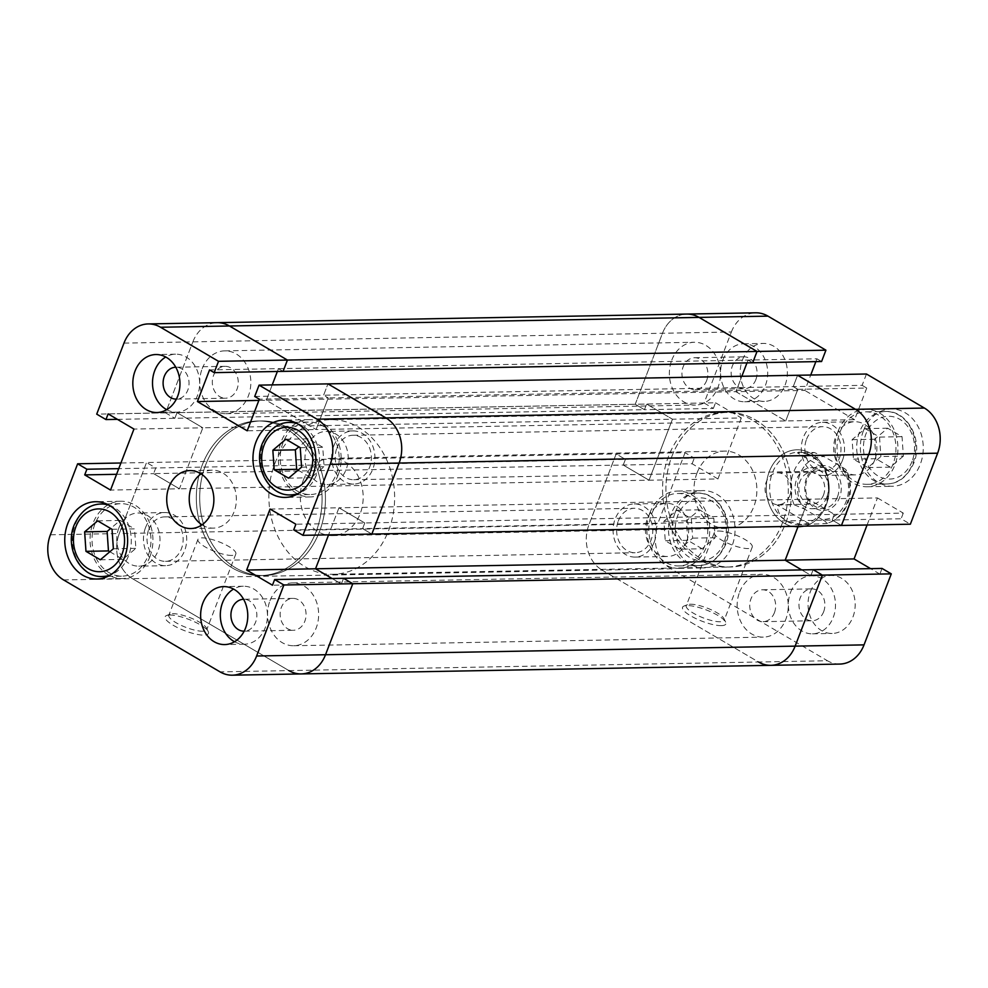 <?xml version="1.0" encoding="UTF-8"?>
<svg xmlns="http://www.w3.org/2000/svg" width="988" height="988" viewBox="0 0 988 988"><rect width="100%" height="100%" fill="white"/><g stroke="black" fill="none" stroke-linecap="round" stroke-linejoin="round"><path stroke-width="0.74" stroke-dasharray="4.94 3.71" d="M841.937 467.065A31.406 25.54 89 0 1 846.123 501.558A31.406 25.54 89 0 1 821.868 519.342C825.585 521.331 827.018 522.751 826.166 523.566A36.235 29.467 -91 0 0 846.864 503.695A36.235 29.467 -91 0 0 846.234 471.288L829.364 471.597L811.654 455.74A36.235 29.467 89 0 1 825.783 504.09A36.235 29.467 89 0 1 799.774 524.653A36.235 29.467 89 0 1 786.572 521.084A36.235 29.467 89 0 1 772.443 472.746A36.235 29.467 89 0 1 798.44 452.183A36.235 29.467 89 0 1 811.654 455.74L800.663 452.146L797.353 452.8L814.236 452.492A36.235 29.467 -91 0 0 793.525 472.363A36.235 29.467 -91 0 0 794.167 504.769L777.297 505.078C777.63 512.216 780.73 517.551 786.572 521.084L801.984 524.603L826.474 523.541C836.354 520.812 843.468 514.081 847.828 503.337C851.792 492.308 851.446 481.44 846.802 470.72L846.234 471.288C847.087 470.473 845.654 469.065 841.937 467.065L824.153 456.617L814.236 452.492M303.291 480.254A38.656 31.431 89 0 1 331.042 458.321A38.656 31.431 89 0 1 360.188 513.686A38.656 31.431 89 0 1 332.45 535.62A38.656 31.431 89 0 1 303.291 480.254M769.257 471.721A38.656 31.431 89 0 1 796.995 449.787A38.656 31.431 89 0 1 826.153 505.152A38.656 31.431 89 0 1 798.415 527.086A38.656 31.431 89 0 1 769.257 471.721A38.656 31.431 89 0 1 796.995 449.787A38.656 31.431 89 0 1 826.153 505.152A38.656 31.431 89 0 1 798.415 527.086A38.656 31.431 89 0 1 769.257 471.721M205.677 464.805A77.311 62.862 89 0 1 261.153 420.937A77.311 62.862 89 0 1 319.457 531.668A77.311 62.862 89 0 1 263.981 575.535A77.311 62.862 89 0 1 205.677 464.805A77.311 62.862 -91 0 0 263.981 575.535A77.311 62.862 -91 0 0 319.457 531.668A77.311 62.862 -91 0 0 261.153 420.937A77.311 62.862 -91 0 0 205.677 464.805M274.849 463.533A77.311 62.862 89 0 1 330.325 419.665A77.311 62.862 89 0 1 388.642 530.408A77.311 62.862 89 0 1 333.154 574.275A77.311 62.862 89 0 1 274.849 463.533M806.48 478.266A22.465 18.266 -91 0 0 815.236 508.24A22.465 18.266 -91 0 0 839.541 497.693A22.465 18.266 -91 0 0 830.785 467.719A22.465 18.266 -91 0 0 806.48 478.266M837.478 496.865A20.538 16.697 89 0 1 822.732 508.524A20.538 16.697 89 0 1 807.245 479.106A20.538 16.697 89 0 1 821.991 467.46A20.538 16.697 89 0 1 837.478 496.865M826.87 497.063A20.538 16.697 89 0 1 812.136 508.721A20.538 16.697 89 0 1 796.649 479.304A20.538 16.697 89 0 1 811.383 467.645A20.538 16.697 89 0 1 826.87 497.063M823.498 495.074A15.944 12.968 89 0 1 812.05 504.127A15.944 12.968 89 0 1 800.033 481.292A15.944 12.968 89 0 1 811.469 472.239A15.944 12.968 89 0 1 823.498 495.074M789.758 495.692A15.944 12.968 89 0 1 778.309 504.745A15.944 12.968 89 0 1 766.28 481.909A15.944 12.968 89 0 1 777.729 472.857A15.944 12.968 89 0 1 789.758 495.692M821.868 519.342L804.084 508.894A31.406 25.54 89 0 1 799.897 474.401A31.406 25.54 89 0 1 824.153 456.617M829.364 471.597L797.353 452.8M794.167 504.769L804.084 508.894M809.296 523.875L777.297 505.078M94.836 524.233A36.235 29.467 -91 0 0 122.166 576.14A36.235 29.467 -91 0 0 148.163 555.577A36.235 29.467 -91 0 0 120.832 503.67A36.235 29.467 -91 0 0 94.836 524.233M283.05 442.624A36.235 29.467 -91 0 0 310.38 494.531A36.235 29.467 -91 0 0 336.377 473.968A36.235 29.467 -91 0 0 309.046 422.061A36.235 29.467 -91 0 0 283.05 442.624M169.726 615.042A23.193 6.014 21 0 0 166.515 615.561A23.193 6.014 21 0 0 175.975 626.812A23.193 6.014 21 0 0 203.861 635.111A23.193 6.014 21 0 0 208.233 631.567A23.193 6.014 21 0 0 192.141 620.748A23.193 6.014 21 0 0 169.726 615.042M202.738 631.233A20.291 5.261 -159 0 1 180.656 625.132A20.291 5.261 -159 0 1 168.849 615.191A20.291 5.261 -159 0 1 170.059 614.141A20.291 5.261 -159 0 1 172.863 613.684A20.291 5.261 -159 0 1 192.475 618.673A20.291 5.261 -159 0 1 206.554 628.146A20.291 5.261 -159 0 1 206.739 629.739A20.291 5.261 -159 0 1 202.738 631.233M231.834 555.429A20.291 5.261 -159 0 1 209.752 549.328A20.291 5.261 -159 0 1 197.946 539.386A20.291 5.261 -159 0 1 201.96 537.88A20.291 5.261 -159 0 1 224.029 543.98A20.291 5.261 -159 0 1 235.836 553.935A20.291 5.261 -159 0 1 231.834 555.429M166.713 409.687A28.998 23.576 -91 0 0 176.605 412.157A28.998 23.576 -91 0 0 197.415 395.706A28.998 23.576 -91 0 0 175.543 354.186A28.998 23.576 -91 0 0 165.749 357.014M234.527 641.743A28.998 23.576 -91 0 0 244.419 644.213A28.998 23.576 -91 0 0 265.216 627.763A28.998 23.576 -91 0 0 243.357 586.242A28.998 23.576 -91 0 0 233.563 589.07M338.155 475.006A38.656 31.431 -91 0 0 309.009 419.641A38.656 31.431 -91 0 0 281.271 441.574A38.656 31.431 -91 0 0 310.417 496.939A38.656 31.431 -91 0 0 338.155 475.006M149.941 556.615A38.656 31.431 -91 0 0 120.795 501.249A38.656 31.431 -91 0 0 93.057 523.183A38.656 31.431 -91 0 0 122.203 578.548A38.656 31.431 -91 0 0 149.941 556.615M202.305 464.866A77.311 62.862 -91 0 0 260.61 575.596A77.311 62.862 -91 0 0 316.086 531.729A77.311 62.862 -91 0 0 257.782 420.999A77.311 62.862 -91 0 0 202.305 464.866A77.311 62.862 89 0 1 257.782 420.999A77.311 62.862 89 0 1 316.086 531.729A77.311 62.862 89 0 1 260.61 575.596A77.311 62.862 89 0 1 202.305 464.866M202.009 524.826A28.998 23.576 -91 0 0 213.322 528.135A28.998 23.576 -91 0 0 234.131 511.685A28.998 23.576 -91 0 0 212.259 470.165A28.998 23.576 -91 0 0 201.083 473.882M118.819 528.098A26.577 21.613 89 0 1 137.888 513.019A26.577 21.613 89 0 1 157.932 551.082A26.577 21.613 89 0 1 138.863 566.161A26.577 21.613 89 0 1 118.819 528.098M145.532 527.617A26.577 21.613 89 0 1 164.601 512.537A26.577 21.613 89 0 1 184.645 550.6A26.577 21.613 89 0 1 165.576 565.679A26.577 21.613 89 0 1 145.532 527.617M307.033 446.49A26.577 21.613 89 0 1 326.102 431.41A26.577 21.613 89 0 1 346.146 469.473A26.577 21.613 89 0 1 327.077 484.552A26.577 21.613 89 0 1 307.033 446.49M333.746 445.996A26.577 21.613 89 0 1 352.815 430.916A26.577 21.613 89 0 1 372.859 468.991A26.577 21.613 89 0 1 353.79 484.071A26.577 21.613 89 0 1 333.746 445.996M292.806 598.382L243.591 599.284A15.944 12.968 89 0 1 255.62 622.119A15.944 12.968 89 0 1 244.184 631.171L293.387 630.27A15.944 12.968 89 0 1 281.358 607.435A15.944 12.968 89 0 1 292.806 598.382A15.944 12.968 89 0 1 304.835 621.23A15.944 12.968 89 0 1 293.387 630.27M224.992 366.326L175.79 367.227A15.944 12.968 89 0 1 187.819 390.062A15.944 12.968 89 0 1 176.37 399.115L225.585 398.213A15.944 12.968 89 0 1 213.556 375.378A15.944 12.968 89 0 1 224.992 366.326A15.944 12.968 89 0 1 237.021 389.161A15.944 12.968 89 0 1 225.585 398.213M123.969 343.12L731.379 331.993L704.111 403.005L635.222 404.277L662.479 333.265A33.827 27.503 89 0 1 686.746 314.073A33.827 27.503 -91 0 0 662.479 333.265L635.222 404.277L644.46 409.699L635.222 404.277L165.601 412.873L174.851 418.307L165.601 412.873L192.87 341.86L165.601 412.873L96.713 414.133M254.719 396.46L323.607 395.2L327.954 383.875L323.607 395.2L328.238 397.917L316.098 429.545L266.315 400.288L272.219 384.888L266.315 400.288L258.856 400.424M270.057 509.055L338.958 507.795L328.572 534.854L338.958 507.795L364.77 522.973L362.596 528.629L371.846 534.063L362.596 528.629L293.708 529.889M882.049 568.433L879.876 574.102L810.975 575.362L801.7 569.903L810.975 575.362L813.149 569.693L810.975 575.362L341.366 583.957L343.54 578.301L341.366 583.957L332.079 578.511L341.366 583.957L272.466 585.217M301.254 673.927A33.827 27.503 89 0 1 288.928 670.605L132.466 578.672L288.928 670.605L220.028 671.865M63.578 579.931L132.466 578.672A33.827 27.503 89 0 1 119.289 533.545L146.545 462.532L120.919 463.002M117.411 419.357L174.851 418.307L177.025 412.638L202.836 427.804L179.433 488.801L153.609 473.635L155.783 467.966L146.545 462.532L685.055 452.677L657.786 523.689L588.897 524.949L616.154 453.937L625.404 459.371L616.154 453.937L588.897 524.949A33.827 27.503 -91 0 0 602.075 570.076A33.827 27.503 89 0 1 588.897 524.949L119.289 533.545L146.545 462.532L155.783 467.966L118.758 468.645M192.87 341.86A33.827 27.503 89 0 1 217.138 322.668A33.827 27.503 89 0 0 192.87 341.86M815.878 361.62L816.965 358.805L748.064 360.064L752.683 362.781L748.064 360.064L746.977 362.88L748.064 360.064L278.455 368.66L277.369 371.476L278.455 368.66L283.074 371.377L278.455 368.66L209.555 369.92M867.081 524.999L877.468 497.94L808.567 499.199L834.391 514.365L808.567 499.199L798.181 526.258L808.567 499.199L338.958 507.795L364.77 522.973L295.881 524.233M704.111 403.005L713.361 408.439L644.46 409.699L646.634 404.043L644.46 409.699L174.851 418.307L177.025 412.638L108.124 413.898M713.361 408.439L715.534 402.783L646.634 404.043L672.458 419.208L646.634 404.043L177.025 412.638L202.836 427.804L133.948 429.064M715.534 402.783L741.346 417.949L672.458 419.208L649.042 480.205L672.458 419.208L202.836 427.804L179.433 488.801L110.533 490.06M741.346 417.949L717.943 478.945L649.042 480.205L623.23 465.027L649.042 480.205L179.433 488.801L153.609 473.635L116.584 474.302M866.464 374.007L862.116 385.345L793.228 386.604L797.847 389.321L793.228 386.604L797.575 375.267L793.228 386.604L323.607 395.2L328.238 397.917L259.338 399.177M862.116 385.345L866.748 388.049L797.847 389.321L785.707 420.95L797.847 389.321L328.238 397.917L316.098 429.545L247.198 430.805M285.89 439.228L308.38 438.82L298.87 446.86M298.055 470.127L311.047 477.76L324.089 466.731L322.755 447.268L308.38 438.82M288.545 478.167L311.047 477.76M301.587 467.151L324.089 466.731M300.253 447.675L322.755 447.268M112.039 529.284L134.541 528.876L120.166 520.429L110.656 528.469M97.676 520.849L120.166 520.429M109.841 551.736L122.833 559.369L135.875 548.352L134.541 528.876M100.331 559.788L122.833 559.369M113.373 548.76L135.875 548.352M671.791 360.089A31.406 25.54 89 0 1 694.329 342.268A31.406 25.54 89 0 1 718.017 387.259A31.406 25.54 89 0 1 695.478 405.08A31.406 25.54 89 0 1 671.791 360.089M202.182 368.685A31.406 25.54 89 0 1 224.721 350.864A31.406 25.54 89 0 1 248.408 395.855A31.406 25.54 89 0 1 225.869 413.676A31.406 25.54 89 0 1 202.182 368.685M806.554 439.29A22.23 18.068 89 0 1 822.51 426.668A22.23 18.068 89 0 1 839.269 458.506A22.23 18.068 89 0 1 823.325 471.115A22.23 18.068 89 0 1 806.554 439.29M336.945 447.885A22.23 18.068 89 0 1 352.889 435.276A22.23 18.068 89 0 1 369.66 467.102A22.23 18.068 89 0 1 353.704 479.711A22.23 18.068 89 0 1 336.945 447.885M739.592 592.145A31.406 25.54 89 0 1 762.131 574.324A31.406 25.54 89 0 1 785.818 619.315A31.406 25.54 89 0 1 763.279 637.137A31.406 25.54 89 0 1 739.592 592.145M269.983 600.741A31.406 25.54 89 0 1 292.522 582.92A31.406 25.54 89 0 1 316.209 627.911A31.406 25.54 89 0 1 293.671 645.732A31.406 25.54 89 0 1 269.983 600.741M618.34 520.898A22.23 18.068 89 0 1 634.296 508.289A22.23 18.068 89 0 1 651.055 540.115A22.23 18.068 89 0 1 635.111 552.724A22.23 18.068 89 0 1 618.34 520.898M148.731 529.494A22.23 18.068 89 0 1 164.675 516.885A22.23 18.068 89 0 1 181.446 548.711A22.23 18.068 89 0 1 165.49 561.332A22.23 18.068 89 0 1 148.731 529.494M671.914 456.271A77.311 62.862 89 0 1 727.39 412.404A77.311 62.862 89 0 1 785.695 523.134A77.311 62.862 89 0 1 730.218 567.001A77.311 62.862 89 0 1 671.914 456.271A77.311 62.862 89 0 1 727.39 412.404A77.311 62.862 89 0 1 785.695 523.134A77.311 62.862 89 0 1 730.218 567.001A77.311 62.862 89 0 1 671.914 456.271M770.862 665.332A33.827 27.503 89 0 1 758.537 662.009L602.075 570.076L670.976 568.804L827.438 660.75L758.537 662.009L602.075 570.076L132.466 578.672A33.827 27.503 89 0 1 119.289 533.545L50.388 534.804M717.943 478.945L692.119 463.767L153.609 473.635L155.783 467.966L625.404 459.371L623.23 465.027L625.404 459.371L694.292 458.111L685.055 452.677M877.468 497.94L903.279 513.105L364.77 522.973L362.596 528.629L832.217 520.034L841.455 525.468L832.217 520.034L834.391 514.365L832.217 520.034L901.105 518.774L910.356 524.208M866.748 388.049L854.595 419.678L316.098 429.545L266.315 400.288L735.924 391.693L741.84 376.292L735.924 391.693L785.707 420.95L735.924 391.693L804.825 390.433L810.728 375.032M893.164 463.767A36.235 29.467 89 0 1 867.168 484.33A36.235 29.467 89 0 1 839.837 432.423A36.235 29.467 89 0 1 865.834 411.86A36.235 29.467 89 0 1 893.164 463.767M704.95 545.376A36.235 29.467 89 0 1 678.954 565.939A36.235 29.467 89 0 1 651.623 514.032A36.235 29.467 89 0 1 677.62 493.469A36.235 29.467 89 0 1 704.95 545.376M721.277 625.639A23.193 6.014 21 0 0 725.649 622.094A23.193 6.014 21 0 0 709.557 611.276A23.193 6.014 21 0 0 687.142 605.57A23.193 6.014 21 0 0 683.931 606.089A23.193 6.014 21 0 0 693.391 617.339A23.193 6.014 21 0 0 721.277 625.639M690.279 604.211A20.291 5.261 -159 0 1 709.89 609.201A20.291 5.261 -159 0 1 723.969 618.673A20.291 5.261 -159 0 1 724.167 620.266A20.291 5.261 -159 0 1 720.153 621.761A20.291 5.261 -159 0 1 698.084 615.66A20.291 5.261 -159 0 1 686.265 605.718A20.291 5.261 -159 0 1 687.475 604.668A20.291 5.261 -159 0 1 690.279 604.211M718.375 531.025A20.291 5.261 -159 0 1 740.444 537.126A20.291 5.261 -159 0 1 752.251 547.068A20.291 5.261 -159 0 1 748.249 548.575A20.291 5.261 -159 0 1 726.168 542.474A20.291 5.261 -159 0 1 714.361 532.532A20.291 5.261 -159 0 1 718.375 531.025M742.47 359.867A28.998 23.576 89 0 1 763.267 343.429A28.998 23.576 89 0 1 785.139 384.95A28.998 23.576 89 0 1 764.329 401.4A28.998 23.576 89 0 1 742.47 359.867M722.784 360.237A28.998 23.576 89 0 1 743.581 343.787A28.998 23.576 89 0 1 765.453 385.308A28.998 23.576 89 0 1 744.643 401.758A28.998 23.576 89 0 1 722.784 360.237M810.271 591.936A28.998 23.576 89 0 1 831.081 575.485A28.998 23.576 89 0 1 852.94 617.006A28.998 23.576 89 0 1 832.131 633.456A28.998 23.576 89 0 1 810.271 591.936M790.585 592.294A28.998 23.576 89 0 1 811.395 575.843A28.998 23.576 89 0 1 833.255 617.364A28.998 23.576 89 0 1 812.457 633.814A28.998 23.576 89 0 1 790.585 592.294M863.364 430.916A38.656 31.431 89 0 1 891.102 408.983A38.656 31.431 89 0 1 920.26 464.348A38.656 31.431 89 0 1 892.522 486.281A38.656 31.431 89 0 1 863.364 430.916M838.059 431.386A38.656 31.431 89 0 1 865.797 409.452A38.656 31.431 89 0 1 894.943 464.817A38.656 31.431 89 0 1 867.205 486.751A38.656 31.431 89 0 1 838.059 431.386M675.15 512.525A38.656 31.431 89 0 1 702.888 490.591A38.656 31.431 89 0 1 732.046 545.956A38.656 31.431 89 0 1 704.308 567.89A38.656 31.431 89 0 1 675.15 512.525M649.845 512.994A38.656 31.431 89 0 1 677.583 491.061A38.656 31.431 89 0 1 706.729 546.426A38.656 31.431 89 0 1 678.991 568.359A38.656 31.431 89 0 1 649.845 512.994M782.323 523.195A77.311 62.862 89 0 1 726.847 567.063A77.311 62.862 89 0 1 668.543 456.333A77.311 62.862 89 0 1 724.019 412.465A77.311 62.862 89 0 1 782.323 523.195M696.985 473.042A38.656 31.431 89 0 1 724.723 451.108A38.656 31.431 89 0 1 753.881 506.486A38.656 31.431 89 0 1 726.143 528.407A38.656 31.431 89 0 1 696.985 473.042M686.598 541.412A26.577 21.613 -91 0 0 666.554 503.349A26.577 21.613 -91 0 0 647.486 518.416A26.577 21.613 -91 0 0 667.53 556.491A26.577 21.613 -91 0 0 686.598 541.412M654.254 542.004A26.577 21.613 -91 0 0 634.21 503.929A26.577 21.613 -91 0 0 615.141 519.009A26.577 21.613 -91 0 0 635.185 557.084A26.577 21.613 -91 0 0 654.254 542.004M874.812 459.803A26.577 21.613 -91 0 0 854.768 421.728A26.577 21.613 -91 0 0 835.7 436.807A26.577 21.613 -91 0 0 855.744 474.882A26.577 21.613 -91 0 0 874.812 459.803M842.468 460.383A26.577 21.613 -91 0 0 822.424 422.321A26.577 21.613 -91 0 0 803.355 437.4A26.577 21.613 -91 0 0 823.399 475.463A26.577 21.613 -91 0 0 842.468 460.383M823.659 611.733A15.944 12.968 -91 0 0 811.63 588.885A15.944 12.968 -91 0 0 800.181 597.938A15.944 12.968 -91 0 0 812.21 620.773A15.944 12.968 -91 0 0 823.659 611.733M774.444 612.622A15.944 12.968 -91 0 0 762.415 589.787A15.944 12.968 -91 0 0 750.979 598.839A15.944 12.968 -91 0 0 763.008 621.674A15.944 12.968 -91 0 0 774.444 612.622M755.845 379.664A15.944 12.968 -91 0 0 743.828 356.829A15.944 12.968 -91 0 0 732.38 365.881A15.944 12.968 -91 0 0 744.409 388.716A15.944 12.968 -91 0 0 755.845 379.664M706.642 380.565A15.944 12.968 -91 0 0 694.613 357.73A15.944 12.968 -91 0 0 683.165 366.77A15.944 12.968 -91 0 0 695.194 389.618A15.944 12.968 -91 0 0 706.642 380.565M816.965 358.805L821.584 361.522M854.595 419.678L804.825 390.433M903.279 513.105L901.105 518.774M879.876 574.102L870.589 568.643M839.763 664.072A33.827 27.503 89 0 1 827.438 660.75M670.976 568.804A33.827 27.503 89 0 1 657.786 523.689M692.119 463.767L694.292 458.111M731.379 331.993A33.827 27.503 89 0 1 755.647 312.813M702.11 548.772L687.747 540.325L686.413 520.849L699.455 509.833L713.818 518.268L715.151 537.744L702.11 548.772L679.62 549.18L665.245 540.732L663.911 521.269L676.953 510.24L691.328 518.688L692.662 538.151L679.62 549.18M715.151 537.744L692.662 538.151M687.747 540.325L665.245 540.732M686.413 520.849L663.911 521.269M699.455 509.833L676.953 510.24M713.818 518.268L691.328 518.688M903.365 456.135L890.324 467.151L875.961 458.716L874.627 439.24L887.669 428.212L902.032 436.659L903.365 456.135L880.876 456.542L867.835 467.571L853.459 459.124L852.125 439.648L865.167 428.631L879.542 437.079L880.876 456.542M902.032 436.659L879.542 437.079M890.324 467.151L867.835 467.571M875.961 458.716L853.459 459.124M874.627 439.24L852.125 439.648M887.669 428.212L865.167 428.631M109.001 505.189A36.235 29.467 89 0 1 128.489 555.935A36.235 29.467 89 0 1 110.273 575.053M102.48 576.498A36.235 29.467 89 0 1 75.15 524.591A36.235 29.467 89 0 1 101.147 504.028M297.215 423.58A36.235 29.467 89 0 1 316.703 474.326A36.235 29.467 89 0 1 298.487 493.444M290.694 494.889A36.235 29.467 89 0 1 263.364 442.982A36.235 29.467 89 0 1 289.361 422.419M288.928 670.605L758.537 662.009M671.297 513.674A36.235 29.467 -91 0 0 698.64 565.581A36.235 29.467 -91 0 0 724.636 545.018A36.235 29.467 -91 0 0 697.306 493.111A36.235 29.467 -91 0 0 671.297 513.674M723.895 542.881A31.406 25.54 89 0 1 689.908 557.615A31.406 25.54 89 0 1 677.669 515.711A31.406 25.54 89 0 1 711.656 500.978A31.406 25.54 89 0 1 723.895 542.881M859.511 432.065A36.235 29.467 -91 0 0 886.854 483.972A36.235 29.467 -91 0 0 912.85 463.409A36.235 29.467 -91 0 0 885.52 411.502A36.235 29.467 -91 0 0 859.511 432.065M912.109 461.273A31.406 25.54 89 0 1 878.122 476.006A31.406 25.54 89 0 1 865.883 434.103A31.406 25.54 89 0 1 899.87 419.369A31.406 25.54 89 0 1 912.109 461.273M331.042 458.321L724.723 451.108M724.019 412.465L330.325 419.665M812.136 508.721L822.732 508.524M778.309 504.745L812.05 504.127M777.729 472.857L811.469 472.239M811.383 467.645L821.991 467.46M798.44 452.183L800.663 452.146M799.774 524.653L801.984 524.603M726.847 567.063L333.154 574.275M332.45 535.62L726.143 528.407M107.791 576.399L122.166 576.14M296.005 494.79L310.38 494.531M170.059 614.141L166.515 615.561M197.946 539.386L168.849 615.191M175.543 354.186L155.869 354.544M243.357 586.242L223.671 586.6M309.009 419.641L283.692 420.11M120.795 501.249L95.478 501.719M212.259 470.165L189.77 470.572M164.601 512.537L137.888 513.019M352.815 430.916L326.102 431.41M353.79 484.071L327.077 484.552M165.576 565.679L138.863 566.161M213.322 528.135L190.832 528.543M122.203 578.548L96.898 579.017M310.417 496.939L285.112 497.409M244.419 644.213L224.733 644.571M176.605 412.157L156.919 412.515M235.836 553.935L206.739 629.739M206.554 628.146L208.233 631.567M294.683 422.321L309.046 422.061M106.469 503.929L120.832 503.67M224.721 350.864L694.329 342.268M352.889 435.276L822.51 426.668M292.522 582.92L762.131 574.324M164.675 516.885L634.296 508.289M165.49 561.332L635.111 552.724M293.671 645.732L763.279 637.137M353.704 479.711L823.325 471.115M225.869 413.676L695.478 405.08M678.954 565.939L698.64 565.581C710.137 565.445 719.128 558.479 725.6 544.66C735.294 521.997 719.178 491.728 697.306 493.111L677.62 493.469M867.168 484.33L886.854 483.972C898.351 483.836 907.342 476.858 913.814 463.051C923.508 440.389 907.392 410.106 885.52 411.502L865.834 411.86M723.969 618.673L725.649 622.094M752.251 547.068L724.167 620.266M743.581 343.787L763.267 343.429M811.395 575.843L831.081 575.485M865.797 409.452L891.102 408.983M677.583 491.061L702.888 490.591M634.21 503.929L666.554 503.349M822.424 422.321L854.768 421.728M762.415 589.787L811.63 588.885M694.613 357.73L743.828 356.829M695.194 389.618L744.409 388.716M763.008 621.674L812.21 620.773M823.399 475.463L855.744 474.882M635.185 557.084L667.53 556.491M678.991 568.359L704.308 567.89M867.205 486.751L892.522 486.281M812.457 633.814L832.131 633.456M744.643 401.758L764.329 401.4M714.361 532.532L686.265 605.718M687.475 604.668L683.931 606.089"/><path stroke-width="1.48" d="M177.729 396.065A28.998 23.576 -91 0 0 155.869 354.544A28.998 23.576 -91 0 0 135.06 370.994A28.998 23.576 -91 0 0 156.919 412.515A28.998 23.576 -91 0 0 177.729 396.065M165.749 357.014A28.998 23.576 -91 0 0 154.746 370.636A28.998 23.576 -91 0 0 166.713 409.687M245.53 628.133A28.998 23.576 -91 0 0 223.671 586.6A28.998 23.576 -91 0 0 202.861 603.051A28.998 23.576 -91 0 0 224.733 644.571A28.998 23.576 -91 0 0 245.53 628.133M233.563 589.07A28.998 23.576 -91 0 0 222.547 602.692A28.998 23.576 -91 0 0 234.527 641.743M312.85 475.475A38.656 31.431 -91 0 0 283.692 420.11A38.656 31.431 -91 0 0 255.954 442.044A38.656 31.431 -91 0 0 285.112 497.409A38.656 31.431 -91 0 0 312.85 475.475M124.636 557.084A38.656 31.431 -91 0 0 95.478 501.719A38.656 31.431 -91 0 0 67.74 523.652A38.656 31.431 -91 0 0 96.898 579.017A38.656 31.431 -91 0 0 124.636 557.084M211.63 512.093A28.998 23.576 -91 0 0 189.77 470.572A28.998 23.576 -91 0 0 168.96 487.022A28.998 23.576 -91 0 0 190.832 528.543A28.998 23.576 -91 0 0 211.63 512.093M201.083 473.882A28.998 23.576 -91 0 0 191.462 486.615A28.998 23.576 -91 0 0 202.009 524.826M244.184 631.171A15.944 12.968 89 0 1 244.172 631.171A15.944 12.968 89 0 1 232.155 608.336A15.944 12.968 89 0 1 243.591 599.284L243.591 599.284M176.37 399.115L176.37 399.115A15.944 12.968 89 0 1 164.341 376.267A15.944 12.968 89 0 1 175.79 367.227L175.79 367.227M302.946 535.323L841.455 525.468L868.711 454.455L399.103 463.051A33.827 27.503 89 0 0 385.925 417.924L855.534 409.328A33.827 27.503 89 0 1 868.711 454.455A33.827 27.503 -91 0 0 855.534 409.328L924.422 408.069L866.464 374.007L797.575 375.267L855.534 409.328L797.575 375.267L327.954 383.875L385.925 417.924L327.954 383.875L259.066 385.135L317.024 419.196L385.925 417.924A33.827 27.503 89 0 1 399.103 463.051L371.846 534.063L399.103 463.051L330.214 464.311L302.946 535.323L293.708 529.889L295.881 524.233L270.057 509.055L246.654 570.051L272.466 585.217L274.639 579.561L283.889 584.995L256.621 656.007L325.521 654.735L352.778 583.723L283.889 584.995M218.521 361.312L214.174 372.637L283.074 371.377L287.422 360.052L229.463 325.991A33.827 27.503 89 0 0 217.138 322.668A33.827 27.503 89 0 1 229.463 325.991L287.422 360.052L218.521 361.312L160.562 327.25A33.827 27.503 -91 0 0 148.237 323.928A33.827 27.503 -91 0 0 123.969 343.12L96.713 414.133L105.951 419.567L108.124 413.898L133.948 429.064L110.533 490.06L84.721 474.895L86.895 469.226L77.644 463.792L50.388 534.804A33.827 27.503 -91 0 0 63.578 579.931L220.028 671.865A33.827 27.503 -91 0 0 232.353 675.187A33.827 27.503 -91 0 0 256.621 656.007M214.174 372.637L209.555 369.92L197.415 401.548L247.198 430.805L259.338 399.177L254.719 396.46L259.066 385.135M330.214 464.311A33.827 27.503 -91 0 0 317.024 419.196M870.589 568.643L854.052 558.936L785.164 560.196L798.181 526.258L785.164 560.196L801.7 569.903L785.164 560.196L315.543 568.792L332.079 578.511L315.543 568.792L328.572 534.854L315.543 568.792L246.654 570.051M891.287 573.867L864.031 644.88L795.13 646.14A33.827 27.503 89 0 1 770.862 665.332A33.827 27.503 -91 0 0 795.13 646.14L325.521 654.735A33.827 27.503 89 0 1 301.254 673.927A33.827 27.503 89 0 0 325.521 654.735L352.778 583.723L343.54 578.301L882.049 568.433L891.287 573.867L822.399 575.127L813.149 569.693L822.399 575.127L795.13 646.14L822.399 575.127L352.778 583.723L343.54 578.301L274.639 579.561M272.219 384.888L277.369 371.476L272.219 384.888M120.919 463.002L77.644 463.792M117.411 419.357L105.951 419.567M116.584 474.302L84.721 474.895M118.758 468.645L86.895 469.226M258.856 400.424L197.415 401.548M272.849 450.256L274.182 469.732L288.545 478.167L301.587 467.151L300.253 447.675L285.89 439.228L272.849 450.256L295.338 449.849L296.672 469.312L298.055 470.127M298.87 446.86L295.338 449.849M274.182 469.732L296.672 469.312M97.676 520.849L84.635 531.865L85.968 551.341L100.331 559.788L113.373 548.76L112.039 529.284L97.676 520.849M110.656 528.469L107.124 531.458L108.458 550.921L109.841 551.736M84.635 531.865L107.124 531.458M85.968 551.341L108.458 550.921M825.931 350.184L821.584 361.522L752.683 362.781L757.03 351.456L752.683 362.781L283.074 371.377L287.422 360.052L825.931 350.184L767.972 316.135L699.072 317.395L757.03 351.456L699.072 317.395A33.827 27.503 -91 0 0 686.746 314.073A33.827 27.503 89 0 1 699.072 317.395L160.562 327.25M868.711 454.455L841.455 525.468L910.356 524.208L937.612 453.196L868.711 454.455M232.353 675.187L301.254 673.927A33.827 27.503 89 0 1 288.928 670.605M741.84 376.292L746.977 362.88L741.84 376.292M810.728 375.032L815.878 361.62M924.422 408.069A33.827 27.503 89 0 1 937.612 453.196M854.052 558.936L867.081 524.999M864.031 644.88A33.827 27.503 89 0 1 839.763 664.072L770.862 665.332A33.827 27.503 -91 0 1 758.537 662.009M148.237 323.928L755.647 312.813A33.827 27.503 89 0 1 767.972 316.135M110.273 575.053A36.235 29.467 89 0 1 102.48 576.498C80.608 577.894 64.492 547.611 74.186 524.949C80.658 511.142 89.649 504.164 101.147 504.028A36.235 29.467 89 0 1 109.001 505.189M75.891 526.728A31.406 25.54 -91 0 0 88.13 568.631A31.406 25.54 -91 0 0 122.117 553.898A31.406 25.54 -91 0 0 109.878 511.994A31.406 25.54 -91 0 0 75.891 526.728M298.487 493.444A36.235 29.467 89 0 1 290.694 494.889C268.822 496.272 252.706 466.003 262.4 443.34C268.872 429.521 277.863 422.555 289.361 422.419A36.235 29.467 89 0 1 297.215 423.58M264.105 445.119A31.406 25.54 -91 0 0 276.344 487.022A31.406 25.54 -91 0 0 310.331 472.289A31.406 25.54 -91 0 0 298.092 430.385A31.406 25.54 -91 0 0 264.105 445.119M102.48 576.498L107.791 576.399M290.694 494.889L296.005 494.79M289.361 422.419L294.683 422.321M101.147 504.028L106.469 503.929M301.254 673.927L770.862 665.332"/></g></svg>
